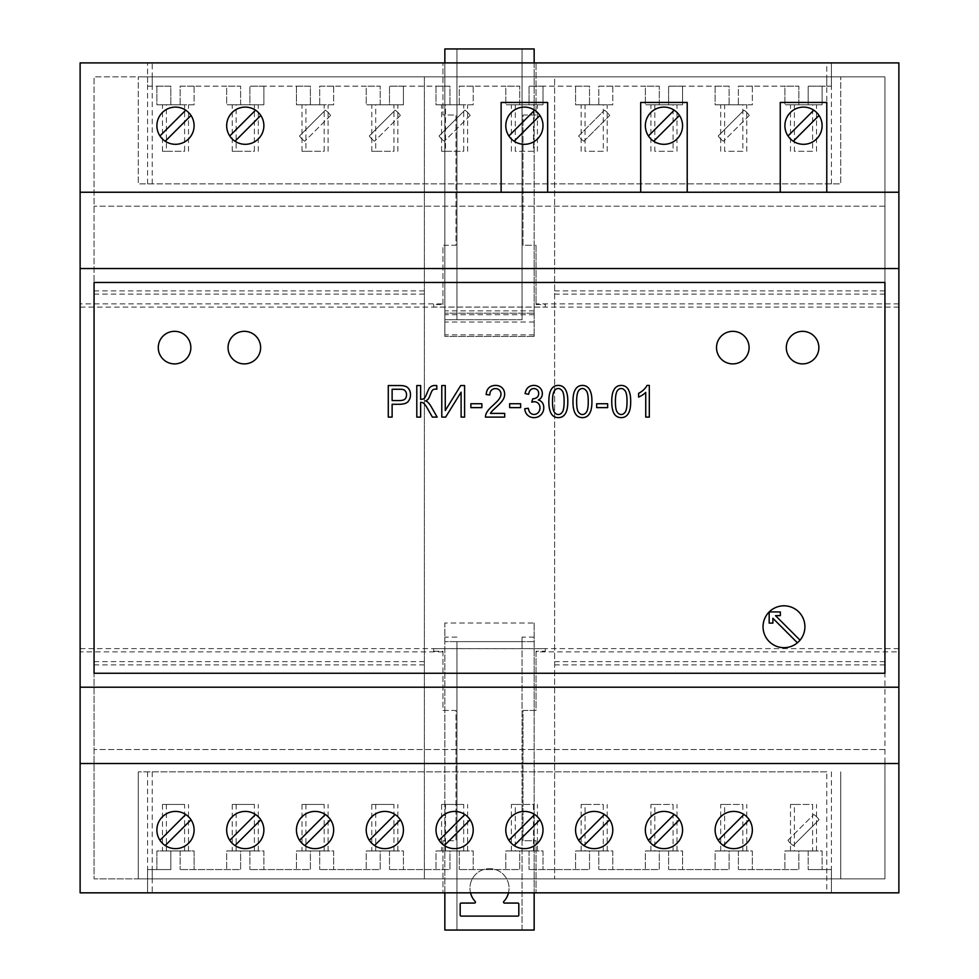 <?xml version="1.0" encoding="UTF-8"?>
<svg xmlns="http://www.w3.org/2000/svg" width="979" height="979" viewBox="0 0 979 979"><rect width="100%" height="100%" fill="white"/><g stroke="black" fill="none" stroke-linecap="round" stroke-linejoin="round"><path stroke-width="0.73" stroke-dasharray="4.89 3.67" d="M804.909 626.731A20.938 20.938 0 0 0 773.508 608.608A20.938 20.938 0 0 0 773.508 644.867A20.938 20.938 0 0 0 804.909 626.731M800.039 640.168L775.527 615.656L780.336 615.656L780.336 611.936L769.176 611.936L769.176 623.097L772.896 623.097L772.896 618.287L797.408 642.799M884.93 673.258L884.93 282.478L884.93 673.258L94.07 673.258L94.07 282.478L884.93 282.478L884.93 76.864L884.93 878.873L94.07 878.873L94.07 673.258L884.93 673.258L94.07 673.258L94.07 76.864L94.07 878.873L424.372 878.873L424.372 76.864L554.628 76.864L554.628 878.873L424.372 878.873L424.372 76.864L94.07 76.864L884.93 76.864L554.628 76.864L554.628 878.873L884.93 878.873L884.93 763.51L94.07 763.51L884.93 763.51L884.93 673.258M445.274 385.542L441.786 385.542L441.786 417.103L445.641 417.103L461.109 392.175L461.109 417.103L464.597 417.103L464.597 385.542L460.73 385.542L445.274 410.531L445.274 385.542M399.261 385.542L388.284 385.542L388.284 417.103L392.126 417.103L392.126 404.278L399.591 404.278A18.515 18.515 0 0 0 405.343 403.36A6.155 6.155 0 0 0 408.133 401.488A9.851 9.851 0 0 0 410.336 396.654A12.666 12.666 0 0 0 410.495 394.672A11.956 11.956 0 0 0 410.434 393.509A10.488 10.488 0 0 0 409.993 391.367A9.57 9.57 0 0 0 408.537 388.565A6.474 6.474 0 0 0 405.734 386.448A10.157 10.157 0 0 0 403.691 385.848A12.237 12.237 0 0 0 402.149 385.64A42.464 42.464 0 0 0 399.261 385.542M436.646 389.177L436.756 385.542A121.555 121.555 0 0 0 434.529 385.518A6.461 6.461 0 0 0 431.323 386.387A7.391 7.391 0 0 0 430.001 387.39A5.776 5.776 0 0 0 429.083 388.541A11.968 11.968 0 0 0 428.386 389.862A58.96 58.96 0 0 0 427.089 392.922A45.132 45.132 0 0 1 425.241 397.009A5.128 5.128 0 0 1 424.36 398.245L424.078 398.49A3.267 3.267 0 0 1 422.879 399.077A9.252 9.252 0 0 1 420.64 399.346L420.64 385.542L416.797 385.542L416.797 417.103L420.64 417.103L420.64 402.332A5.617 5.617 0 0 1 422.634 402.699A4.332 4.332 0 0 1 424.127 403.654A9.753 9.753 0 0 1 425.327 405.098A45.793 45.793 0 0 1 427.48 408.537L432.375 417.103L437.148 417.103L431.152 406.591A20.51 20.51 0 0 0 427.945 402.357A5.531 5.531 0 0 0 425.584 400.937A8.199 8.199 0 0 0 426.917 400.203A7.269 7.269 0 0 0 428.019 399.273A4.565 4.565 0 0 0 428.839 398.11A40.041 40.041 0 0 0 430.503 394.231A29.615 29.615 0 0 1 431.837 391.172A4.54 4.54 0 0 1 432.583 390.107L432.742 389.948A2.643 2.643 0 0 1 433.734 389.385A5.336 5.336 0 0 1 435.337 389.14L436.646 389.177M528.281 408.243L524.72 408.757A12.519 12.519 0 0 0 525.05 410.69A9.888 9.888 0 0 0 525.613 412.33A9.276 9.276 0 0 0 527.608 415.169A8.321 8.321 0 0 0 530.41 416.981A9.814 9.814 0 0 0 533.971 417.641L534.24 417.641A10.169 10.169 0 0 0 537.985 416.834A9.166 9.166 0 0 0 540.995 414.766A10.402 10.402 0 0 0 542.219 413.236A9.227 9.227 0 0 0 543.59 409.797A11.332 11.332 0 0 0 543.773 407.766A11.956 11.956 0 0 0 543.675 406.261A8.933 8.933 0 0 0 543.418 404.976A7.967 7.967 0 0 0 542.953 403.752A7.037 7.037 0 0 0 540.653 401.035A7.404 7.404 0 0 0 538.34 400.007A8.15 8.15 0 0 0 540.114 398.796A6.339 6.339 0 0 0 541.326 397.339A7.086 7.086 0 0 0 542.28 394.635A7.881 7.881 0 0 0 542.342 393.619A8.493 8.493 0 0 0 541.754 390.535A8.872 8.872 0 0 0 541.277 389.544A7.453 7.453 0 0 0 539.992 387.855A8.162 8.162 0 0 0 536.137 385.702A9.411 9.411 0 0 0 530.606 385.995A7.71 7.71 0 0 0 526.249 389.972A13.07 13.07 0 0 0 525.087 393.595L528.66 394.28A10.806 10.806 0 0 1 529.394 391.6A5.079 5.079 0 0 1 530.447 390.021L530.483 389.972A4.577 4.577 0 0 1 533.91 388.59L534.118 388.602A4.981 4.981 0 0 1 535.929 389.006A4.32 4.32 0 0 1 538.585 392.481A6.253 6.253 0 0 1 538.67 393.521A7.196 7.196 0 0 1 538.609 394.476A5.189 5.189 0 0 1 538.45 395.259A4.308 4.308 0 0 1 536.847 397.511A6.975 6.975 0 0 1 532.735 398.808L531.756 402.161A14.355 14.355 0 0 1 533.286 401.818A5.947 5.947 0 0 1 534.277 401.733L534.558 401.733A5.666 5.666 0 0 1 539.87 406.542A8.065 8.065 0 0 1 539.87 409.234A6.62 6.62 0 0 1 538.254 412.551L537.459 413.285A5.372 5.372 0 0 1 533.983 414.447A5.299 5.299 0 0 1 529.247 411.351A14.22 14.22 0 0 1 528.281 408.243M562.435 386.436A7.134 7.134 0 0 0 560.588 385.702A9.386 9.386 0 0 0 555.338 385.922A6.902 6.902 0 0 0 553.049 387.268A8.811 8.811 0 0 0 551.324 389.348A14.636 14.636 0 0 0 549.904 392.53A17.353 17.353 0 0 0 549.464 394.256A27.938 27.938 0 0 0 549.109 396.495A35.036 35.036 0 0 0 548.913 398.747A53.294 53.294 0 0 0 548.84 401.537A47.31 47.31 0 0 0 549.048 405.967A25.87 25.87 0 0 0 549.562 409.198A18.687 18.687 0 0 0 550.541 412.294A10.243 10.243 0 0 0 551.715 414.386A9.117 9.117 0 0 0 552.486 415.304A7.71 7.71 0 0 0 555.521 417.201A9.178 9.178 0 0 0 561.322 417.127A6.877 6.877 0 0 0 563.598 415.781A8.848 8.848 0 0 0 565.336 413.701A14.599 14.599 0 0 0 566.743 410.507A17.573 17.573 0 0 0 567.184 408.781A28.061 28.061 0 0 0 567.539 406.566A35.073 35.073 0 0 0 567.722 404.315A53.05 53.05 0 0 0 567.796 401.537A60.404 60.404 0 0 0 567.747 399.199A38.426 38.426 0 0 0 567.636 397.327A29.921 29.921 0 0 0 567.416 395.479A17.23 17.23 0 0 0 567.147 394.084A21.11 21.11 0 0 0 566.315 391.392A13.082 13.082 0 0 0 565.348 389.385A8.995 8.995 0 0 0 564.002 387.66A7.465 7.465 0 0 0 562.435 386.436M573.229 396.495A35.036 35.036 0 0 0 573.045 398.747A53.294 53.294 0 0 0 572.972 401.537A47.31 47.31 0 0 0 573.168 405.967A25.87 25.87 0 0 0 573.682 409.198A18.687 18.687 0 0 0 574.661 412.294A10.243 10.243 0 0 0 575.836 414.386A9.117 9.117 0 0 0 576.607 415.304A7.71 7.71 0 0 0 579.641 417.201A9.178 9.178 0 0 0 585.442 417.127A6.877 6.877 0 0 0 587.73 415.781A8.848 8.848 0 0 0 589.456 413.701A14.599 14.599 0 0 0 590.875 410.507A17.573 17.573 0 0 0 591.304 408.781A28.061 28.061 0 0 0 591.659 406.566A35.073 35.073 0 0 0 591.854 404.315A53.05 53.05 0 0 0 591.928 401.537A60.404 60.404 0 0 0 591.879 399.199A38.426 38.426 0 0 0 591.757 397.327A29.921 29.921 0 0 0 591.536 395.479A17.23 17.23 0 0 0 591.267 394.084A21.11 21.11 0 0 0 590.435 391.392A13.082 13.082 0 0 0 589.468 389.385A8.995 8.995 0 0 0 588.134 387.66A7.465 7.465 0 0 0 584.708 385.702A9.386 9.386 0 0 0 579.458 385.922A6.902 6.902 0 0 0 577.182 387.268A8.811 8.811 0 0 0 575.456 389.348A14.636 14.636 0 0 0 574.024 392.53A17.353 17.353 0 0 0 573.584 394.256A27.938 27.938 0 0 0 573.229 396.495M612.01 396.495A35.036 35.036 0 0 0 611.814 398.747A53.294 53.294 0 0 0 611.74 401.537A47.31 47.31 0 0 0 611.948 405.967A25.87 25.87 0 0 0 612.462 409.198A18.687 18.687 0 0 0 613.441 412.294A10.243 10.243 0 0 0 614.616 414.386A9.117 9.117 0 0 0 615.387 415.304A7.71 7.71 0 0 0 618.41 417.201A9.178 9.178 0 0 0 624.21 417.127A6.877 6.877 0 0 0 626.499 415.781A8.848 8.848 0 0 0 628.224 413.701A14.599 14.599 0 0 0 629.644 410.507A17.573 17.573 0 0 0 630.084 408.781A28.061 28.061 0 0 0 630.427 406.566A35.073 35.073 0 0 0 630.623 404.315A53.05 53.05 0 0 0 630.696 401.537A60.404 60.404 0 0 0 630.647 399.199A38.426 38.426 0 0 0 630.525 397.327A29.921 29.921 0 0 0 630.305 395.479A17.23 17.23 0 0 0 630.035 394.084A21.11 21.11 0 0 0 629.203 391.392A13.082 13.082 0 0 0 628.237 389.385A8.995 8.995 0 0 0 626.903 387.66A7.465 7.465 0 0 0 623.476 385.702A9.386 9.386 0 0 0 618.238 385.922A6.902 6.902 0 0 0 615.95 387.268A8.811 8.811 0 0 0 614.225 389.348A14.636 14.636 0 0 0 612.805 392.53A17.353 17.353 0 0 0 612.364 394.256A27.938 27.938 0 0 0 612.01 396.495M504.699 417.103L504.699 413.383L490.43 413.383A11.038 11.038 0 0 1 491.079 412.367A14.514 14.514 0 0 1 491.947 411.29A16.484 16.484 0 0 1 492.902 410.287A161.535 161.535 0 0 1 496.084 407.313A109.746 109.746 0 0 0 499.828 403.691A27.461 27.461 0 0 0 501.578 401.757A19.311 19.311 0 0 0 503.071 399.64A10.867 10.867 0 0 0 504.258 396.972A10.182 10.182 0 0 0 504.491 392.346A8.432 8.432 0 0 0 503.292 389.287A8.921 8.921 0 0 0 502.215 387.941L502.068 387.794A7.551 7.551 0 0 0 499.376 386.093A11.026 11.026 0 0 0 495.582 385.42A11.638 11.638 0 0 0 491.703 386.081A7.673 7.673 0 0 0 487.897 389.03A9.117 9.117 0 0 0 487.04 390.621A10.683 10.683 0 0 0 486.49 392.359A15.823 15.823 0 0 0 486.147 394.549L489.806 394.965A10.304 10.304 0 0 1 489.928 393.497A7.012 7.012 0 0 1 490.21 392.31A6.009 6.009 0 0 1 490.712 391.208A5.189 5.189 0 0 1 491.372 390.303L491.544 390.131A4.846 4.846 0 0 1 493.232 389.042A6.376 6.376 0 0 1 495.509 388.614L495.741 388.626A5.898 5.898 0 0 1 497.846 389.079A4.883 4.883 0 0 1 499.474 390.205A5.654 5.654 0 0 1 500.881 392.946A6.425 6.425 0 0 1 500.893 395.161A7.587 7.587 0 0 1 500.563 396.348A8.946 8.946 0 0 1 500.073 397.474A12.935 12.935 0 0 1 499.314 398.747A17.757 17.757 0 0 1 497.454 401.047A81.33 81.33 0 0 1 492.914 405.441A58.385 58.385 0 0 0 489.965 408.255A24.034 24.034 0 0 0 488.252 410.225A16.888 16.888 0 0 0 486.808 412.379A12.446 12.446 0 0 0 485.89 414.411A7.355 7.355 0 0 0 485.474 417.103L504.699 417.103M645.736 392.42L645.736 417.103L649.31 417.103L649.31 385.42L647.009 385.42A10.218 10.218 0 0 1 645.871 387.317A19.837 19.837 0 0 1 641.453 391.612A23.239 23.239 0 0 1 638.602 393.338L638.602 397.082A16.508 16.508 0 0 0 640.217 396.336A31.597 31.597 0 0 0 642.359 395.088A24.597 24.597 0 0 0 644.366 393.656A13.73 13.73 0 0 0 645.736 392.42M596.676 403.74L596.676 407.619L607.653 407.619L607.653 403.74L596.676 403.74M470.875 403.74L470.875 407.619L481.864 407.619L481.864 403.74L470.875 403.74M520.632 403.74L509.655 403.74L509.655 407.619L520.632 407.619L520.632 403.74M818.86 347.606A16.288 16.288 0 0 0 794.446 333.509A16.288 16.288 0 0 0 794.446 361.716A16.288 16.288 0 0 0 818.86 347.606M749.082 347.606A16.288 16.288 0 0 0 724.656 333.509A16.288 16.288 0 0 0 724.656 361.716A16.288 16.288 0 0 0 749.082 347.606M190.844 347.606A16.288 16.288 0 0 0 166.418 333.509A16.288 16.288 0 0 0 166.418 361.716A16.288 16.288 0 0 0 190.844 347.606M260.622 347.606A16.288 16.288 0 0 0 236.196 333.509A16.288 16.288 0 0 0 236.196 361.716A16.288 16.288 0 0 0 260.622 347.606M442.985 303.882L442.985 245.264L444.845 245.264L444.845 48.95L522.064 48.95L522.064 319.705L522.064 48.95L534.155 48.95L534.155 245.264L522.994 245.264L522.994 115.008L536.015 115.008L536.015 62.901L898.881 62.901L898.881 892.836L80.119 892.836L80.119 62.901L545.327 62.901L536.015 62.901L536.015 115.008L522.994 115.008L522.994 245.264L536.015 245.264L536.015 304.53L545.327 304.53L545.327 307.076L433.673 307.076L433.673 304.53L442.985 304.53L442.985 303.882L80.119 303.882M898.881 268.527L80.119 268.527M898.881 687.209L80.119 687.209M399.652 400.558A12.911 12.911 0 0 0 403.189 400.068A4.21 4.21 0 0 0 406.016 397.498A6.78 6.78 0 0 0 406.518 395.271L406.53 394.806A7.905 7.905 0 0 0 406.469 393.815A6.217 6.217 0 0 0 406.004 392.138A5.225 5.225 0 0 0 404.511 390.217A4.161 4.161 0 0 0 403.177 389.544A4.968 4.968 0 0 0 402.185 389.361A33.531 33.531 0 0 0 399.579 389.263L392.126 389.263L392.126 400.558L399.652 400.558M552.511 401.537A60.245 60.245 0 0 0 552.633 405.428A27.29 27.29 0 0 0 552.927 408.023A16.9 16.9 0 0 0 553.539 410.544A5.703 5.703 0 0 0 554.187 411.902A7.012 7.012 0 0 0 555.754 413.603A4.063 4.063 0 0 0 561.028 413.505A5.495 5.495 0 0 0 561.738 412.832A8.15 8.15 0 0 0 562.448 411.89A5.764 5.764 0 0 0 563.109 410.531A16.924 16.924 0 0 0 563.708 408.01A27.253 27.253 0 0 0 564.002 405.416A59.952 59.952 0 0 0 564.002 397.658A27.351 27.351 0 0 0 563.708 395.051A16.912 16.912 0 0 0 563.109 392.542A5.69 5.69 0 0 0 562.46 391.184A6.902 6.902 0 0 0 560.881 389.483A4.136 4.136 0 0 0 555.534 389.544A4.797 4.797 0 0 0 554.934 390.119A6.437 6.437 0 0 0 553.624 392.395A17.475 17.475 0 0 0 552.964 394.99A26.788 26.788 0 0 0 552.645 397.67A55.424 55.424 0 0 0 552.511 401.537M576.766 405.428A27.29 27.29 0 0 0 577.059 408.023A16.9 16.9 0 0 0 577.659 410.544A5.703 5.703 0 0 0 578.308 411.902A7.012 7.012 0 0 0 579.886 413.603A4.063 4.063 0 0 0 585.148 413.505A5.495 5.495 0 0 0 585.858 412.832A8.15 8.15 0 0 0 586.58 411.89A5.764 5.764 0 0 0 587.229 410.531A16.924 16.924 0 0 0 587.841 408.01A27.253 27.253 0 0 0 588.134 405.416A59.952 59.952 0 0 0 588.134 397.658A27.351 27.351 0 0 0 587.841 395.051A16.912 16.912 0 0 0 587.229 392.542A5.69 5.69 0 0 0 586.58 391.184A6.902 6.902 0 0 0 585.014 389.483A4.136 4.136 0 0 0 579.654 389.544A4.797 4.797 0 0 0 579.054 390.119A6.437 6.437 0 0 0 577.745 392.395A17.475 17.475 0 0 0 577.096 394.99A26.788 26.788 0 0 0 576.766 397.67A55.424 55.424 0 0 0 576.631 401.537A60.245 60.245 0 0 0 576.766 405.428M617.088 411.902A7.012 7.012 0 0 0 618.655 413.603A4.063 4.063 0 0 0 623.917 413.505A5.495 5.495 0 0 0 624.626 412.832A8.15 8.15 0 0 0 625.348 411.89A5.764 5.764 0 0 0 625.997 410.531A16.924 16.924 0 0 0 626.609 408.01A27.253 27.253 0 0 0 626.903 405.416A59.952 59.952 0 0 0 626.903 397.658A27.351 27.351 0 0 0 626.609 395.051A16.912 16.912 0 0 0 625.997 392.542A5.69 5.69 0 0 0 625.348 391.184A6.902 6.902 0 0 0 623.782 389.483A4.136 4.136 0 0 0 618.434 389.544A4.797 4.797 0 0 0 617.822 390.119A6.437 6.437 0 0 0 616.525 392.395A17.475 17.475 0 0 0 615.864 394.99A26.788 26.788 0 0 0 615.546 397.67A55.424 55.424 0 0 0 615.412 401.537A60.245 60.245 0 0 0 615.534 405.428A27.29 27.29 0 0 0 615.828 408.023A16.9 16.9 0 0 0 616.427 410.544A5.703 5.703 0 0 0 617.088 411.902M501.126 192.239L547.653 192.239L547.653 102.452L501.126 102.452L501.126 192.239L80.119 192.239M898.881 192.239L826.778 192.239L826.778 102.452L780.251 102.452L780.251 192.239L826.778 192.239M780.251 192.239L687.209 192.239L687.209 102.452L640.694 102.452L640.694 192.239L687.209 192.239M640.694 192.239L547.653 192.239M898.881 763.51L80.119 763.51M826.778 892.836L147.572 892.836L826.778 892.836L826.778 869.572L831.428 869.572L831.428 892.836L831.428 869.572L808.164 869.572L826.778 869.572M536.015 651.855L536.015 710.473L522.994 710.473L522.994 840.728L536.015 840.728L536.015 892.836L536.015 840.728L522.994 840.728L522.994 710.473L536.015 710.473L536.015 651.206L536.015 651.855L898.881 651.855M442.985 651.206L442.985 710.473L456.006 710.473L456.006 840.728L442.985 840.728L442.985 892.836L442.985 840.728L456.006 840.728L456.006 710.473L442.985 710.473L442.985 651.206L433.673 651.206L433.673 648.673L545.327 648.673L545.327 651.206L536.015 651.206M442.985 651.855L80.119 651.855M898.881 648.612L80.119 648.612M898.881 307.125L80.119 307.125M898.881 303.882L536.015 303.882M826.778 62.901L147.572 62.901L826.778 62.901L826.778 86.164L831.428 86.164L831.428 62.901L831.428 86.164L808.164 86.164L808.164 104.777L798.864 104.777L798.864 86.164L738.386 86.164L738.386 104.777L729.086 104.777L729.086 86.164L668.608 86.164L668.608 104.777L659.295 104.777L659.295 86.164L598.818 86.164L598.818 104.777L589.517 104.777L589.517 86.164L529.039 86.164L529.039 104.777L519.739 104.777L519.739 86.164L459.261 86.164L459.261 104.777L449.961 104.777L449.961 86.164L389.483 86.164L389.483 104.777L380.182 104.777L380.182 86.164L319.705 86.164L319.705 104.777L310.392 104.777L310.392 86.164L249.914 86.164L249.914 104.777L240.614 104.777L240.614 86.164L180.136 86.164L180.136 104.777L170.835 104.777L170.835 86.164L147.572 86.164L147.572 62.901L147.572 86.164L156.873 86.164L156.873 104.777L194.099 104.777L194.099 86.164L226.663 86.164L226.663 104.777L263.877 104.777L263.877 86.164L296.441 86.164L296.441 104.777L333.655 104.777L333.655 86.164L366.219 86.164L366.219 104.777L403.434 104.777L403.434 86.164L435.998 86.164L435.998 104.777L473.212 104.777L473.212 86.164L505.788 86.164L505.788 104.777L543.002 104.777L543.002 86.164L575.566 86.164L575.566 104.777L612.781 104.777L612.781 86.164L645.345 86.164L645.345 104.777L682.559 104.777L682.559 86.164L715.123 86.164L715.123 104.777L752.337 104.777L752.337 86.164L784.901 86.164L784.901 104.777L822.127 104.777L822.127 86.164L826.778 86.164M442.985 304.53L442.985 245.264L456.006 245.264L456.006 115.008L442.985 115.008L442.985 62.901L442.985 115.008L456.006 115.008L456.006 245.264L444.845 245.264L444.845 336.446L444.845 62.901M333.655 830.033A18.613 18.613 0 0 0 301.887 816.878A18.613 18.613 0 0 0 323.865 846.419A18.613 18.613 0 0 0 333.655 830.033M752.337 830.033A18.613 18.613 0 0 0 720.581 816.878A18.613 18.613 0 0 0 742.547 846.419A18.613 18.613 0 0 0 752.337 830.033M403.434 830.033A18.613 18.613 0 0 0 371.665 816.878A18.613 18.613 0 0 0 393.644 846.419A18.613 18.613 0 0 0 403.434 830.033M612.781 830.033A18.613 18.613 0 0 0 581.012 816.878A18.613 18.613 0 0 0 602.978 846.419A18.613 18.613 0 0 0 612.781 830.033M473.212 830.033A18.613 18.613 0 0 0 441.456 816.878A18.613 18.613 0 0 0 463.422 846.419A18.613 18.613 0 0 0 473.212 830.033M263.877 830.033A18.613 18.613 0 0 0 232.109 816.878A18.613 18.613 0 0 0 254.075 846.419A18.613 18.613 0 0 0 263.877 830.033M682.559 830.033A18.613 18.613 0 0 0 650.79 816.878A18.613 18.613 0 0 0 672.769 846.419A18.613 18.613 0 0 0 682.559 830.033M543.002 830.033A18.613 18.613 0 0 0 511.234 816.878A18.613 18.613 0 0 0 533.2 846.419A18.613 18.613 0 0 0 543.002 830.033M194.099 830.033A18.613 18.613 0 0 0 162.33 816.878A18.613 18.613 0 0 0 184.297 846.419A18.613 18.613 0 0 0 194.099 830.033M433.673 648.673L433.673 651.206M545.327 651.206L545.327 648.673M808.164 850.959L808.164 869.572L808.164 850.959L798.864 850.959L798.864 869.572L738.386 869.572L798.864 869.572L798.864 850.959L784.901 850.959L784.901 869.572L784.901 850.959L822.127 850.959L822.127 869.572L822.127 850.959L808.164 850.959M738.386 850.959L738.386 869.572L738.386 850.959L729.086 850.959L729.086 869.572L668.608 869.572L729.086 869.572L729.086 850.959L715.123 850.959L715.123 869.572L715.123 850.959L752.337 850.959L752.337 869.572L752.337 850.959L738.386 850.959M668.608 850.959L668.608 869.572L668.608 850.959L659.295 850.959L659.295 869.572L598.818 869.572L659.295 869.572L659.295 850.959L645.345 850.959L645.345 869.572L645.345 850.959L682.559 850.959L682.559 869.572L682.559 850.959L668.608 850.959M598.818 850.959L598.818 869.572L598.818 850.959L589.517 850.959L589.517 869.572L529.039 869.572L589.517 869.572L589.517 850.959L575.566 850.959L575.566 869.572L575.566 850.959L612.781 850.959L612.781 869.572L612.781 850.959L598.818 850.959M529.039 850.959L529.039 869.572L529.039 850.959L519.739 850.959L519.739 869.572L459.261 869.572L519.739 869.572L519.739 850.959L505.788 850.959L505.788 869.572L505.788 850.959L543.002 850.959L543.002 869.572L543.002 850.959L529.039 850.959M459.261 850.959L459.261 869.572L459.261 850.959L449.961 850.959L449.961 869.572L389.483 869.572L449.961 869.572L449.961 850.959L435.998 850.959L435.998 869.572L435.998 850.959L473.212 850.959L473.212 869.572L473.212 850.959L459.261 850.959M389.483 850.959L389.483 869.572L389.483 850.959L380.182 850.959L380.182 869.572L319.705 869.572L380.182 869.572L380.182 850.959L366.219 850.959L366.219 869.572L366.219 850.959L403.434 850.959L403.434 869.572L403.434 850.959L389.483 850.959M319.705 850.959L319.705 869.572L319.705 850.959L310.392 850.959L310.392 869.572L249.914 869.572L310.392 869.572L310.392 850.959L296.441 850.959L296.441 869.572L296.441 850.959L333.655 850.959L333.655 869.572L333.655 850.959L319.705 850.959M249.914 850.959L249.914 869.572L249.914 850.959L240.614 850.959L240.614 869.572L180.136 869.572L240.614 869.572L240.614 850.959L226.663 850.959L226.663 869.572L226.663 850.959L263.877 850.959L263.877 869.572L263.877 850.959L249.914 850.959M180.136 850.959L180.136 869.572L180.136 850.959L170.835 850.959L170.835 869.572L147.572 869.572L147.572 892.836L147.572 869.572L170.835 869.572L170.835 850.959L156.873 850.959L156.873 869.572L156.873 850.959L194.099 850.959L194.099 869.572L194.099 850.959L180.136 850.959M534.155 62.901L534.155 336.446L534.155 245.264L536.015 245.264L536.015 304.53M433.673 304.53L433.673 307.076M545.327 307.076L545.327 304.53M194.099 125.704A18.613 18.613 0 0 0 162.33 112.548A18.613 18.613 0 0 0 184.297 142.102A18.613 18.613 0 0 0 194.099 125.704M263.877 125.704A18.613 18.613 0 0 0 255.531 110.186L229.747 135.971A18.613 18.613 0 0 0 263.877 125.704M543.002 125.704A18.613 18.613 0 0 0 511.234 112.548A18.613 18.613 0 0 0 533.2 142.102A18.613 18.613 0 0 0 543.002 125.704M819.044 115.449A18.613 18.613 0 0 0 784.901 125.704A18.613 18.613 0 0 0 816.67 138.871A18.613 18.613 0 0 0 819.044 115.449L793.259 141.233M682.559 125.704A18.613 18.613 0 0 0 650.79 112.548A18.613 18.613 0 0 0 672.769 142.102A18.613 18.613 0 0 0 682.559 125.704M304.787 845.55L330.572 819.766M325.309 814.504L299.525 840.288M723.469 845.55L749.253 819.766M743.991 814.504L718.207 840.288M374.565 845.55L400.35 819.766M395.088 814.504L369.303 840.288M583.912 845.55L609.697 819.766M604.435 814.504L578.65 840.288M444.344 845.55L470.128 819.766M464.866 814.504L439.081 840.288M235.009 845.55L260.793 819.766M255.531 814.504L229.747 840.288M653.691 845.55L679.475 819.766M674.213 814.504L648.428 840.288M514.134 845.55L539.918 819.766M534.656 814.504L508.872 840.288M165.231 845.55L191.015 819.766M185.741 814.504L159.956 840.288M812.631 850.959L790.494 850.959L812.631 850.959L812.631 804.444L790.494 804.444L794.397 804.444L794.397 850.959M742.853 850.959L720.703 850.959L742.853 850.959L742.853 804.444L720.703 804.444L724.619 804.444L724.619 850.959M673.062 850.959L650.925 850.959L673.062 850.959L673.062 804.444L650.925 804.444L654.841 804.444L654.841 850.959M603.284 850.959L581.147 850.959L603.284 850.959L603.284 804.444L581.147 804.444L585.05 804.444L585.05 850.959M533.506 850.959L511.368 850.959L533.506 850.959L533.506 804.444L511.368 804.444L515.272 804.444L515.272 850.959M445.494 804.444L463.728 804.444L463.728 850.959L441.578 850.959L441.578 804.444L445.494 804.444L445.494 850.959M463.728 850.959L441.578 850.959M375.716 804.444L393.95 804.444L393.95 850.959L371.8 850.959L371.8 804.444L375.716 804.444L375.716 850.959M393.95 850.959L371.8 850.959M305.938 804.444L324.159 804.444L324.159 850.959L302.022 850.959L302.022 804.444L305.938 804.444L305.938 850.959M324.159 850.959L302.022 850.959M236.147 804.444L254.381 804.444L254.381 850.959L232.243 850.959L232.243 804.444L236.147 804.444L236.147 850.959M254.381 850.959L232.243 850.959M166.369 804.444L184.603 804.444L184.603 850.959L162.465 850.959L162.465 804.444L166.369 804.444L166.369 850.959M184.603 850.959L162.465 850.959M522.064 319.705L444.845 319.705L456.936 319.705L456.936 48.95L456.936 319.705L522.064 319.705M822.127 86.164L808.164 86.164L808.164 104.777L822.127 104.777L822.127 86.164M798.864 104.777L784.901 104.777L784.901 86.164L798.864 86.164L798.864 104.777M794.397 104.777L816.535 104.777L790.494 104.777L794.397 104.777L794.397 151.292L812.631 151.292L812.631 104.777M752.337 86.164L738.386 86.164L738.386 104.777L752.337 104.777L752.337 86.164M729.086 104.777L715.123 104.777L715.123 86.164L729.086 86.164L729.086 104.777M724.619 104.777L746.757 104.777L720.703 104.777L724.619 104.777L724.619 151.292L742.853 151.292L742.853 104.777M682.559 86.164L668.608 86.164L668.608 104.777L682.559 104.777L682.559 86.164M659.295 104.777L645.345 104.777L645.345 86.164L659.295 86.164L659.295 104.777M654.841 104.777L676.978 104.777L650.925 104.777L654.841 104.777L654.841 151.292L673.062 151.292L673.062 104.777M612.781 86.164L598.818 86.164L598.818 104.777L612.781 104.777L612.781 86.164M589.517 104.777L575.566 104.777L575.566 86.164L589.517 86.164L589.517 104.777M585.05 104.777L607.2 104.777L581.147 104.777L585.05 104.777L585.05 151.292L603.284 151.292L603.284 104.777M543.002 86.164L529.039 86.164L529.039 104.777L543.002 104.777L543.002 86.164M519.739 104.777L505.788 104.777L505.788 86.164L519.739 86.164L519.739 104.777M515.272 104.777L537.422 104.777L511.368 104.777L515.272 104.777L515.272 151.292L533.506 151.292L533.506 104.777M473.212 86.164L459.261 86.164L459.261 104.777L473.212 104.777L473.212 86.164M449.961 104.777L435.998 104.777L435.998 86.164L449.961 86.164L449.961 104.777M463.728 104.777L441.578 104.777L463.728 104.777L463.728 151.292L441.578 151.292L445.494 151.292L445.494 104.777M403.434 86.164L389.483 86.164L389.483 104.777L403.434 104.777L403.434 86.164M380.182 104.777L366.219 104.777L366.219 86.164L380.182 86.164L380.182 104.777M393.95 104.777L371.8 104.777L393.95 104.777L393.95 151.292L371.8 151.292L375.716 151.292L375.716 104.777M333.655 86.164L319.705 86.164L319.705 104.777L333.655 104.777L333.655 86.164M310.392 104.777L296.441 104.777L296.441 86.164L310.392 86.164L310.392 104.777M324.159 104.777L302.022 104.777L324.159 104.777L324.159 151.292L302.022 151.292L305.938 151.292L305.938 104.777M263.877 86.164L249.914 86.164L249.914 104.777L263.877 104.777L263.877 86.164M240.614 104.777L226.663 104.777L226.663 86.164L240.614 86.164L240.614 104.777M254.381 104.777L232.243 104.777L254.381 104.777L254.381 151.292L232.243 151.292L236.147 151.292L236.147 104.777M194.099 86.164L180.136 86.164L180.136 104.777L194.099 104.777L194.099 86.164M170.835 104.777L156.873 104.777L156.873 86.164L170.835 86.164L170.835 104.777M184.603 104.777L162.465 104.777L184.603 104.777L184.603 151.292L162.465 151.292L166.369 151.292L166.369 104.777M165.231 141.233L191.015 115.449M185.741 110.186L159.956 135.971M235.009 141.233L260.793 115.449M514.134 141.233L539.918 115.449M534.656 110.186L508.872 135.971M813.769 110.186L787.985 135.971M653.691 141.233L679.475 115.449M674.213 110.186L648.428 135.971M794.397 804.444L812.631 804.444M724.619 804.444L742.853 804.444M654.841 804.444L673.062 804.444M585.05 804.444L603.284 804.444M515.272 804.444L533.506 804.444M463.728 804.444L441.578 804.444M393.95 804.444L371.8 804.444M324.159 804.444L302.022 804.444M254.381 804.444L232.243 804.444M184.603 804.444L162.465 804.444M534.155 336.446L444.845 336.446L534.155 336.446M534.155 313.182L444.845 313.182L534.155 313.182M812.631 151.292L794.397 151.292M742.853 151.292L724.619 151.292M673.062 151.292L654.841 151.292M603.284 151.292L585.05 151.292M533.506 151.292L515.272 151.292M445.494 151.292L463.728 151.292M375.716 151.292L393.95 151.292M305.938 151.292L324.159 151.292M236.147 151.292L254.381 151.292M166.369 151.292L184.603 151.292M826.778 771.88L138.272 771.88L826.778 771.88L826.778 878.873L840.728 878.873L138.272 878.873L826.778 878.873M840.728 771.88L840.728 878.873L840.728 771.88M138.272 771.88L138.272 878.873L138.272 771.88M884.93 664.876L554.628 664.876M424.372 664.876L94.07 664.876M884.93 282.478L94.07 282.478L884.93 282.478M884.93 206.19L94.07 206.19L884.93 206.19M94.07 192.239L884.93 192.239L94.07 192.239M826.778 76.864L138.272 76.864L826.778 76.864L826.778 183.856L840.728 183.856L840.728 76.864L840.728 183.856L138.272 183.856L138.272 76.864L138.272 183.856L826.778 183.856M884.93 290.873L554.628 290.873M884.93 294.116L554.628 294.116M884.93 661.62L554.628 661.62M884.93 749.547L94.07 749.547L884.93 749.547M424.372 290.873L94.07 290.873M424.372 294.116L94.07 294.116M424.372 661.62L94.07 661.62M583.912 141.233L609.697 115.449A18.613 18.613 0 0 0 604.435 110.186L578.65 135.971A18.613 18.613 0 0 0 583.912 141.233L609.697 115.449A18.613 18.613 0 0 0 604.435 110.186L578.65 135.971A18.613 18.613 0 0 0 583.912 141.233M470.128 115.449L444.344 141.233L470.128 115.449A18.613 18.613 0 0 0 464.866 110.186L439.081 135.971A18.613 18.613 0 0 0 444.344 141.233A18.613 18.613 0 0 1 439.081 135.971L464.866 110.186A18.613 18.613 0 0 1 470.128 115.449M749.253 115.449L723.469 141.233L749.253 115.449A18.613 18.613 0 0 0 743.991 110.186L718.207 135.971A18.613 18.613 0 0 0 723.469 141.233A18.613 18.613 0 0 1 718.207 135.971L743.991 110.186A18.613 18.613 0 0 1 749.253 115.449M330.572 115.449L304.787 141.233L330.572 115.449A18.613 18.613 0 0 0 325.309 110.186L299.525 135.971A18.613 18.613 0 0 0 304.787 141.233A18.613 18.613 0 0 1 299.525 135.971L325.309 110.186A18.613 18.613 0 0 1 330.572 115.449M787.985 840.288L813.769 814.504L787.985 840.288A18.613 18.613 0 0 0 793.259 845.55L819.044 819.766A18.613 18.613 0 0 0 813.769 814.504A18.613 18.613 0 0 1 819.044 819.766L793.259 845.55A18.613 18.613 0 0 1 787.985 840.288M400.35 115.449L374.565 141.233L400.35 115.449A18.613 18.613 0 0 0 395.088 110.186L369.303 135.971A18.613 18.613 0 0 0 374.565 141.233A18.613 18.613 0 0 1 369.303 135.971L395.088 110.186A18.613 18.613 0 0 1 400.35 115.449M534.155 637.109L522.064 637.109L522.064 930.05L534.155 930.05L534.155 623.011L444.845 623.011L444.845 930.05L522.064 930.05L522.064 641.624L456.936 641.624L456.936 930.05L456.936 641.624M522.064 637.109L522.064 641.624M456.936 637.109L444.845 637.109M534.155 623.011L534.155 892.836M517.879 916.099L461.121 916.099A0.93 0.93 0 0 1 460.191 915.169L460.191 903.996A0.93 0.93 0 0 1 461.121 903.066L474.521 903.066A0.93 0.93 0 0 0 475.207 901.5A19.543 19.543 0 0 1 475.843 874.21A19.543 19.543 0 0 1 503.157 874.21A19.543 19.543 0 0 1 503.793 901.5A0.93 0.93 0 0 0 504.479 903.066L517.879 903.066A0.93 0.93 0 0 1 518.809 903.996L518.809 915.169A0.93 0.93 0 0 1 517.879 916.099M444.845 892.836L444.845 623.011M534.155 641.624L444.845 641.624L534.155 641.624M470.52 892.836A19.543 19.543 0 0 1 489.5 868.642A19.543 19.543 0 0 1 508.48 892.836M152.222 869.572L152.222 892.836M152.222 86.164L152.222 62.901M534.155 322.03L444.845 322.03M534.155 334.904L444.845 334.904M534.155 314.724L444.845 314.724M534.155 310.857L444.845 310.857M831.428 771.88L831.428 878.873M147.572 771.88L147.572 878.873M152.222 771.88L152.222 878.873M831.428 183.856L831.428 76.864M147.572 183.856L147.572 76.864M152.222 183.856L152.222 76.864M816.535 850.959L816.535 804.444M790.494 850.959L790.494 804.444M746.757 850.959L746.757 804.444M720.703 850.959L720.703 804.444M676.978 850.959L676.978 804.444M650.925 850.959L650.925 804.444M607.2 850.959L607.2 804.444M581.147 850.959L581.147 804.444M537.422 850.959L537.422 804.444M511.368 850.959L511.368 804.444M467.632 850.959L467.632 804.444M397.853 850.959L397.853 804.444M328.075 850.959L328.075 804.444M258.297 850.959L258.297 804.444M188.506 850.959L188.506 804.444M816.535 151.292L816.535 104.777M790.494 151.292L790.494 104.777M746.757 151.292L746.757 104.777M720.703 151.292L720.703 104.777M676.978 151.292L676.978 104.777M650.925 151.292L650.925 104.777M607.2 151.292L607.2 104.777M581.147 151.292L581.147 104.777M537.422 151.292L537.422 104.777M511.368 151.292L511.368 104.777M467.632 151.292L467.632 104.777M441.578 151.292L441.578 104.777M397.853 151.292L397.853 104.777M371.8 151.292L371.8 104.777M328.075 151.292L328.075 104.777M302.022 151.292L302.022 104.777M258.297 151.292L258.297 104.777M232.243 151.292L232.243 104.777M188.506 151.292L188.506 104.777M162.465 151.292L162.465 104.777"/><path stroke-width="1.47" d="M775.527 615.656L780.336 615.656L780.336 611.936L769.176 611.936A20.938 20.938 0 0 0 768.527 640.866A20.938 20.938 0 0 0 800.039 640.168L775.527 615.656M800.039 640.168A20.938 20.938 0 0 0 791.987 607.396A20.938 20.938 0 0 0 769.176 611.936L769.176 623.097L772.896 623.097L772.896 618.287L797.408 642.799M884.93 673.258L884.93 282.478L94.07 282.478L94.07 673.258L884.93 673.258M445.274 385.542L441.786 385.542L441.786 417.103L445.641 417.103L461.109 392.175L461.109 417.103L464.597 417.103L464.597 385.542L460.73 385.542L445.274 410.531L445.274 385.542M399.261 385.542L388.284 385.542L388.284 417.103L392.126 417.103L392.126 404.278L399.591 404.278A18.515 18.515 0 0 0 405.343 403.36A6.155 6.155 0 0 0 408.133 401.488A9.851 9.851 0 0 0 410.336 396.654A12.666 12.666 0 0 0 410.495 394.672A11.956 11.956 0 0 0 410.434 393.509A10.488 10.488 0 0 0 409.993 391.367A9.57 9.57 0 0 0 408.537 388.565A6.474 6.474 0 0 0 405.734 386.448A10.157 10.157 0 0 0 403.691 385.848A12.237 12.237 0 0 0 402.149 385.64A42.464 42.464 0 0 0 399.261 385.542M433.734 389.385A5.336 5.336 0 0 1 435.337 389.14L436.867 389.177L436.756 385.542A121.555 121.555 0 0 0 434.529 385.518A6.461 6.461 0 0 0 431.323 386.387A7.391 7.391 0 0 0 430.001 387.39A5.776 5.776 0 0 0 429.083 388.541A11.968 11.968 0 0 0 428.386 389.862A58.96 58.96 0 0 0 427.089 392.922A45.132 45.132 0 0 1 425.241 397.009A5.128 5.128 0 0 1 424.36 398.245L424.078 398.49A3.267 3.267 0 0 1 422.879 399.077A9.252 9.252 0 0 1 420.64 399.346L420.64 385.542L416.797 385.542L416.797 417.103L420.64 417.103L420.64 402.332A5.617 5.617 0 0 1 422.634 402.699A4.332 4.332 0 0 1 424.127 403.654A9.753 9.753 0 0 1 425.327 405.098A45.793 45.793 0 0 1 427.48 408.537L432.375 417.103L437.148 417.103L431.152 406.591A20.51 20.51 0 0 0 427.945 402.357A5.531 5.531 0 0 0 425.584 400.937A8.199 8.199 0 0 0 426.917 400.203A7.269 7.269 0 0 0 428.019 399.273A4.565 4.565 0 0 0 428.839 398.11A40.041 40.041 0 0 0 430.503 394.231A29.615 29.615 0 0 1 431.837 391.172A4.54 4.54 0 0 1 432.583 390.107L432.742 389.948A2.643 2.643 0 0 1 433.734 389.385M528.281 408.243L524.72 408.757A12.519 12.519 0 0 0 525.05 410.69A9.888 9.888 0 0 0 525.613 412.33A9.276 9.276 0 0 0 527.608 415.169A8.321 8.321 0 0 0 530.41 416.981A9.814 9.814 0 0 0 533.971 417.641L534.24 417.641A10.169 10.169 0 0 0 537.985 416.834A9.166 9.166 0 0 0 540.995 414.766A10.402 10.402 0 0 0 542.219 413.236A9.227 9.227 0 0 0 543.59 409.797A11.332 11.332 0 0 0 543.773 407.766A11.956 11.956 0 0 0 543.675 406.261A8.933 8.933 0 0 0 543.418 404.976A7.967 7.967 0 0 0 542.953 403.752A7.037 7.037 0 0 0 540.653 401.035A7.404 7.404 0 0 0 538.34 400.007A8.15 8.15 0 0 0 540.114 398.796A6.339 6.339 0 0 0 541.326 397.339A7.086 7.086 0 0 0 542.28 394.635A7.881 7.881 0 0 0 542.342 393.619A8.493 8.493 0 0 0 541.754 390.535A8.872 8.872 0 0 0 541.277 389.544A7.453 7.453 0 0 0 539.992 387.855A8.162 8.162 0 0 0 536.137 385.702A9.411 9.411 0 0 0 530.606 385.995A7.71 7.71 0 0 0 526.249 389.972A13.07 13.07 0 0 0 525.087 393.595L528.66 394.28A10.806 10.806 0 0 1 529.394 391.6A5.079 5.079 0 0 1 530.447 390.021L530.483 389.972A4.577 4.577 0 0 1 533.91 388.59L534.118 388.602A4.981 4.981 0 0 1 535.929 389.006A4.32 4.32 0 0 1 538.585 392.481A6.253 6.253 0 0 1 538.67 393.521A7.196 7.196 0 0 1 538.609 394.476A5.189 5.189 0 0 1 538.45 395.259A4.308 4.308 0 0 1 536.847 397.511A6.975 6.975 0 0 1 532.735 398.808L531.756 402.161A14.355 14.355 0 0 1 533.286 401.818A5.947 5.947 0 0 1 534.277 401.733L534.558 401.733A5.666 5.666 0 0 1 539.87 406.542A8.065 8.065 0 0 1 539.87 409.234A6.62 6.62 0 0 1 538.254 412.551L537.459 413.285A5.372 5.372 0 0 1 533.983 414.447A5.299 5.299 0 0 1 529.247 411.351A14.22 14.22 0 0 1 528.281 408.243M562.435 386.436A7.134 7.134 0 0 0 560.588 385.702A9.386 9.386 0 0 0 555.338 385.922A6.902 6.902 0 0 0 553.049 387.268A8.811 8.811 0 0 0 551.324 389.348A14.636 14.636 0 0 0 549.904 392.53A17.353 17.353 0 0 0 549.464 394.256A27.938 27.938 0 0 0 549.109 396.495A35.036 35.036 0 0 0 548.913 398.747A53.294 53.294 0 0 0 548.84 401.537A47.31 47.31 0 0 0 549.048 405.967A25.87 25.87 0 0 0 549.562 409.198A18.687 18.687 0 0 0 550.541 412.294A10.243 10.243 0 0 0 551.715 414.386A9.117 9.117 0 0 0 552.486 415.304A7.71 7.71 0 0 0 555.521 417.201A9.178 9.178 0 0 0 561.322 417.127A6.877 6.877 0 0 0 563.598 415.781A8.848 8.848 0 0 0 565.336 413.701A14.599 14.599 0 0 0 566.743 410.507A17.573 17.573 0 0 0 567.184 408.781A28.061 28.061 0 0 0 567.539 406.566A35.073 35.073 0 0 0 567.722 404.315A53.05 53.05 0 0 0 567.796 401.537A60.404 60.404 0 0 0 567.747 399.199A38.426 38.426 0 0 0 567.636 397.327A29.921 29.921 0 0 0 567.416 395.479A17.23 17.23 0 0 0 567.147 394.084A21.11 21.11 0 0 0 566.315 391.392A13.082 13.082 0 0 0 565.348 389.385A8.995 8.995 0 0 0 564.002 387.66A7.465 7.465 0 0 0 562.435 386.436M573.229 396.495A35.036 35.036 0 0 0 573.045 398.747A53.294 53.294 0 0 0 572.972 401.537A47.31 47.31 0 0 0 573.168 405.967A25.87 25.87 0 0 0 573.682 409.198A18.687 18.687 0 0 0 574.661 412.294A10.243 10.243 0 0 0 575.836 414.386A9.117 9.117 0 0 0 576.607 415.304A7.71 7.71 0 0 0 579.641 417.201A9.178 9.178 0 0 0 585.442 417.127A6.877 6.877 0 0 0 587.73 415.781A8.848 8.848 0 0 0 589.456 413.701A14.599 14.599 0 0 0 590.875 410.507A17.573 17.573 0 0 0 591.304 408.781A28.061 28.061 0 0 0 591.659 406.566A35.073 35.073 0 0 0 591.854 404.315A53.05 53.05 0 0 0 591.928 401.537A60.404 60.404 0 0 0 591.879 399.199A38.426 38.426 0 0 0 591.757 397.327A29.921 29.921 0 0 0 591.536 395.479A17.23 17.23 0 0 0 591.267 394.084A21.11 21.11 0 0 0 590.435 391.392A13.082 13.082 0 0 0 589.468 389.385A8.995 8.995 0 0 0 588.134 387.66A7.465 7.465 0 0 0 584.708 385.702A9.386 9.386 0 0 0 579.458 385.922A6.902 6.902 0 0 0 577.182 387.268A8.811 8.811 0 0 0 575.456 389.348A14.636 14.636 0 0 0 574.024 392.53A17.353 17.353 0 0 0 573.584 394.256A27.938 27.938 0 0 0 573.229 396.495M612.01 396.495A35.036 35.036 0 0 0 611.814 398.747A53.294 53.294 0 0 0 611.74 401.537A47.31 47.31 0 0 0 611.948 405.967A25.87 25.87 0 0 0 612.462 409.198A18.687 18.687 0 0 0 613.441 412.294A10.243 10.243 0 0 0 614.616 414.386A9.117 9.117 0 0 0 615.387 415.304A7.71 7.71 0 0 0 618.41 417.201A9.178 9.178 0 0 0 624.21 417.127A6.877 6.877 0 0 0 626.499 415.781A8.848 8.848 0 0 0 628.224 413.701A14.599 14.599 0 0 0 629.644 410.507A17.573 17.573 0 0 0 630.084 408.781A28.061 28.061 0 0 0 630.427 406.566A35.073 35.073 0 0 0 630.623 404.315A53.05 53.05 0 0 0 630.696 401.537A60.404 60.404 0 0 0 630.647 399.199A38.426 38.426 0 0 0 630.525 397.327A29.921 29.921 0 0 0 630.305 395.479A17.23 17.23 0 0 0 630.035 394.084A21.11 21.11 0 0 0 629.203 391.392A13.082 13.082 0 0 0 628.237 389.385A8.995 8.995 0 0 0 626.903 387.66A7.465 7.465 0 0 0 623.476 385.702A9.386 9.386 0 0 0 618.238 385.922A6.902 6.902 0 0 0 615.95 387.268A8.811 8.811 0 0 0 614.225 389.348A14.636 14.636 0 0 0 612.805 392.53A17.353 17.353 0 0 0 612.364 394.256A27.938 27.938 0 0 0 612.01 396.495M504.699 417.103L504.699 413.383L490.43 413.383A11.038 11.038 0 0 1 491.079 412.367A14.514 14.514 0 0 1 491.947 411.29A16.484 16.484 0 0 1 492.902 410.287A161.535 161.535 0 0 1 496.084 407.313A109.746 109.746 0 0 0 499.828 403.691A27.461 27.461 0 0 0 501.578 401.757A19.311 19.311 0 0 0 503.071 399.64A10.867 10.867 0 0 0 504.258 396.972A10.182 10.182 0 0 0 504.491 392.346A8.432 8.432 0 0 0 503.292 389.287A8.921 8.921 0 0 0 502.215 387.941L502.068 387.794A7.551 7.551 0 0 0 499.376 386.093A11.026 11.026 0 0 0 495.582 385.42A11.638 11.638 0 0 0 491.703 386.081A7.673 7.673 0 0 0 487.897 389.03A9.117 9.117 0 0 0 487.04 390.621A10.683 10.683 0 0 0 486.49 392.359A15.823 15.823 0 0 0 486.147 394.549L489.806 394.965A10.304 10.304 0 0 1 489.928 393.497A7.012 7.012 0 0 1 490.21 392.31A6.009 6.009 0 0 1 490.712 391.208A5.189 5.189 0 0 1 491.372 390.303L491.544 390.131A4.846 4.846 0 0 1 493.232 389.042A6.376 6.376 0 0 1 495.509 388.614L495.741 388.626A5.898 5.898 0 0 1 497.846 389.079A4.883 4.883 0 0 1 499.474 390.205A5.654 5.654 0 0 1 500.881 392.946A6.425 6.425 0 0 1 500.893 395.161A7.587 7.587 0 0 1 500.563 396.348A8.946 8.946 0 0 1 500.073 397.474A12.935 12.935 0 0 1 499.314 398.747A17.757 17.757 0 0 1 497.454 401.047A81.33 81.33 0 0 1 492.914 405.441A58.385 58.385 0 0 0 489.965 408.255A24.034 24.034 0 0 0 488.252 410.225A16.888 16.888 0 0 0 486.808 412.379A12.446 12.446 0 0 0 485.89 414.411A7.355 7.355 0 0 0 485.474 417.103L504.699 417.103M645.736 392.42L645.736 417.103L649.31 417.103L649.31 385.42L647.009 385.42A10.218 10.218 0 0 1 645.871 387.317A19.837 19.837 0 0 1 641.453 391.612A23.239 23.239 0 0 1 638.602 393.338L638.602 397.082A16.508 16.508 0 0 0 640.217 396.336A31.597 31.597 0 0 0 642.359 395.088A24.597 24.597 0 0 0 644.366 393.656A13.73 13.73 0 0 0 645.736 392.42M596.676 403.74L596.676 407.619L607.653 407.619L607.653 403.74L596.676 403.74M470.875 403.74L470.875 407.619L481.864 407.619L481.864 403.74L470.875 403.74M520.632 403.74L509.655 403.74L509.655 407.619L520.632 407.619L520.632 403.74M818.86 347.606A16.288 16.288 0 0 0 794.446 333.509A16.288 16.288 0 0 0 794.446 361.716A16.288 16.288 0 0 0 818.86 347.606M749.082 347.606A16.288 16.288 0 0 0 724.656 333.509A16.288 16.288 0 0 0 724.656 361.716A16.288 16.288 0 0 0 749.082 347.606M190.844 347.606A16.288 16.288 0 0 0 166.418 333.509A16.288 16.288 0 0 0 166.418 361.716A16.288 16.288 0 0 0 190.844 347.606M260.622 347.606A16.288 16.288 0 0 0 236.196 333.509A16.288 16.288 0 0 0 236.196 361.716A16.288 16.288 0 0 0 260.622 347.606M898.881 763.51L80.119 763.51L80.119 892.836L898.881 892.836L898.881 268.527L80.119 268.527L80.119 62.901L898.881 62.901L898.881 192.239L80.119 192.239M898.881 687.209L80.119 687.209L80.119 268.527M399.652 400.558A12.911 12.911 0 0 0 403.189 400.068A4.21 4.21 0 0 0 406.016 397.498A6.78 6.78 0 0 0 406.518 395.271L406.53 394.806A7.905 7.905 0 0 0 406.469 393.815A6.217 6.217 0 0 0 406.004 392.138A5.225 5.225 0 0 0 404.511 390.217A4.161 4.161 0 0 0 403.177 389.544A4.968 4.968 0 0 0 402.185 389.361A33.531 33.531 0 0 0 399.579 389.263L392.126 389.263L392.126 400.558L399.652 400.558M552.511 401.537A60.245 60.245 0 0 0 552.633 405.428A27.29 27.29 0 0 0 552.927 408.023A16.9 16.9 0 0 0 553.539 410.544A5.703 5.703 0 0 0 554.187 411.902A7.012 7.012 0 0 0 555.754 413.603A4.063 4.063 0 0 0 561.028 413.505A5.495 5.495 0 0 0 561.738 412.832A8.15 8.15 0 0 0 562.448 411.89A5.764 5.764 0 0 0 563.109 410.531A16.924 16.924 0 0 0 563.708 408.01A27.253 27.253 0 0 0 564.002 405.416A59.952 59.952 0 0 0 564.002 397.658A27.351 27.351 0 0 0 563.708 395.051A16.912 16.912 0 0 0 563.109 392.542A5.69 5.69 0 0 0 562.46 391.184A6.902 6.902 0 0 0 560.881 389.483A4.136 4.136 0 0 0 555.534 389.544A4.797 4.797 0 0 0 554.934 390.119A6.437 6.437 0 0 0 553.624 392.395A17.475 17.475 0 0 0 552.964 394.99A26.788 26.788 0 0 0 552.645 397.67A55.424 55.424 0 0 0 552.511 401.537M576.766 405.428A27.29 27.29 0 0 0 577.059 408.023A16.9 16.9 0 0 0 577.659 410.544A5.703 5.703 0 0 0 578.308 411.902A7.012 7.012 0 0 0 579.886 413.603A4.063 4.063 0 0 0 585.148 413.505A5.495 5.495 0 0 0 585.858 412.832A8.15 8.15 0 0 0 586.58 411.89A5.764 5.764 0 0 0 587.229 410.531A16.924 16.924 0 0 0 587.841 408.01A27.253 27.253 0 0 0 588.134 405.416A59.952 59.952 0 0 0 588.134 397.658A27.351 27.351 0 0 0 587.841 395.051A16.912 16.912 0 0 0 587.229 392.542A5.69 5.69 0 0 0 586.58 391.184A6.902 6.902 0 0 0 585.014 389.483A4.136 4.136 0 0 0 579.654 389.544A4.797 4.797 0 0 0 579.054 390.119A6.437 6.437 0 0 0 577.745 392.395A17.475 17.475 0 0 0 577.096 394.99A26.788 26.788 0 0 0 576.766 397.67A55.424 55.424 0 0 0 576.631 401.537A60.245 60.245 0 0 0 576.766 405.428M617.088 411.902A7.012 7.012 0 0 0 618.655 413.603A4.063 4.063 0 0 0 623.917 413.505A5.495 5.495 0 0 0 624.626 412.832A8.15 8.15 0 0 0 625.348 411.89A5.764 5.764 0 0 0 625.997 410.531A16.924 16.924 0 0 0 626.609 408.01A27.253 27.253 0 0 0 626.903 405.416A59.952 59.952 0 0 0 626.903 397.658A27.351 27.351 0 0 0 626.609 395.051A16.912 16.912 0 0 0 625.997 392.542A5.69 5.69 0 0 0 625.348 391.184A6.902 6.902 0 0 0 623.782 389.483A4.136 4.136 0 0 0 618.434 389.544A4.797 4.797 0 0 0 617.822 390.119A6.437 6.437 0 0 0 616.525 392.395A17.475 17.475 0 0 0 615.864 394.99A26.788 26.788 0 0 0 615.546 397.67A55.424 55.424 0 0 0 615.412 401.537A60.245 60.245 0 0 0 615.534 405.428A27.29 27.29 0 0 0 615.828 408.023A16.9 16.9 0 0 0 616.427 410.544A5.703 5.703 0 0 0 617.088 411.902M898.881 268.527L898.881 192.239M80.119 763.51L80.119 687.209M333.655 830.033A18.613 18.613 0 0 0 305.742 813.916A18.613 18.613 0 0 0 305.742 846.15A18.613 18.613 0 0 0 333.655 830.033M752.337 830.033A18.613 18.613 0 0 0 724.423 813.916A18.613 18.613 0 0 0 724.423 846.15A18.613 18.613 0 0 0 752.337 830.033M403.434 830.033A18.613 18.613 0 0 0 375.52 813.916A18.613 18.613 0 0 0 375.52 846.15A18.613 18.613 0 0 0 403.434 830.033M612.781 830.033A18.613 18.613 0 0 0 584.867 813.916A18.613 18.613 0 0 0 584.867 846.15A18.613 18.613 0 0 0 612.781 830.033M473.212 830.033A18.613 18.613 0 0 0 445.31 813.916A18.613 18.613 0 0 0 445.31 846.15A18.613 18.613 0 0 0 473.212 830.033M263.877 830.033A18.613 18.613 0 0 0 235.963 813.916A18.613 18.613 0 0 0 235.963 846.15A18.613 18.613 0 0 0 263.877 830.033M682.559 830.033A18.613 18.613 0 0 0 654.645 813.916A18.613 18.613 0 0 0 654.645 846.15A18.613 18.613 0 0 0 682.559 830.033M543.002 830.033A18.613 18.613 0 0 0 515.089 813.916A18.613 18.613 0 0 0 515.089 846.15A18.613 18.613 0 0 0 543.002 830.033M194.099 830.033A18.613 18.613 0 0 0 166.185 813.916A18.613 18.613 0 0 0 166.185 846.15A18.613 18.613 0 0 0 194.099 830.033M194.099 125.704A18.613 18.613 0 0 0 166.185 109.599A18.613 18.613 0 0 0 166.185 141.82A18.613 18.613 0 0 0 194.099 125.704M263.877 125.704A18.613 18.613 0 0 0 235.963 109.599A18.613 18.613 0 0 0 235.963 141.82A18.613 18.613 0 0 0 263.877 125.704M547.653 192.239L547.653 102.452L501.126 102.452L501.126 192.239M543.002 125.704A18.613 18.613 0 0 0 515.089 109.599A18.613 18.613 0 0 0 515.089 141.82A18.613 18.613 0 0 0 543.002 125.704M826.778 192.239L826.778 102.452L780.251 102.452L780.251 192.239M784.901 125.704A18.613 18.613 0 0 0 812.815 141.82A18.613 18.613 0 0 0 812.815 109.599A18.613 18.613 0 0 0 784.901 125.704M687.209 192.239L687.209 102.452L640.694 102.452L640.694 192.239M682.559 125.704A18.613 18.613 0 0 0 654.645 109.599A18.613 18.613 0 0 0 654.645 141.82A18.613 18.613 0 0 0 682.559 125.704M255.531 110.186A18.613 18.613 0 0 0 229.747 135.971L255.531 110.186M304.787 845.55L330.572 819.766M325.309 814.504L299.525 840.288M723.469 845.55L749.253 819.766M743.991 814.504L718.207 840.288M374.565 845.55L400.35 819.766M395.088 814.504L369.303 840.288M583.912 845.55L609.697 819.766M604.435 814.504L578.65 840.288M444.344 845.55L470.128 819.766M464.866 814.504L439.081 840.288M235.009 845.55L260.793 819.766M255.531 814.504L229.747 840.288M653.691 845.55L679.475 819.766M674.213 814.504L648.428 840.288M514.134 845.55L539.918 819.766M534.656 814.504L508.872 840.288M165.231 845.55L191.015 819.766M185.741 814.504L159.956 840.288M444.845 62.901L444.845 48.95L534.155 48.95L534.155 62.901M165.231 141.233L191.015 115.449M185.741 110.186L159.956 135.971M235.009 141.233L260.793 115.449M514.134 141.233L539.918 115.449M534.656 110.186L508.872 135.971M813.769 110.186L787.985 135.971M793.259 141.233L819.044 115.449M653.691 141.233L679.475 115.449M674.213 110.186L648.428 135.971M534.155 892.836L534.155 930.05L444.845 930.05L444.845 892.836M470.52 892.836A19.543 19.543 0 0 0 475.207 901.5A0.93 0.93 0 0 1 474.521 903.066L461.121 903.066A0.93 0.93 0 0 0 460.191 903.996L460.191 915.169A0.93 0.93 0 0 0 461.121 916.099L517.879 916.099A0.93 0.93 0 0 0 518.809 915.169L518.809 903.996A0.93 0.93 0 0 0 517.879 903.066L504.479 903.066A0.93 0.93 0 0 1 503.793 901.5A19.543 19.543 0 0 0 508.48 892.836"/></g></svg>
